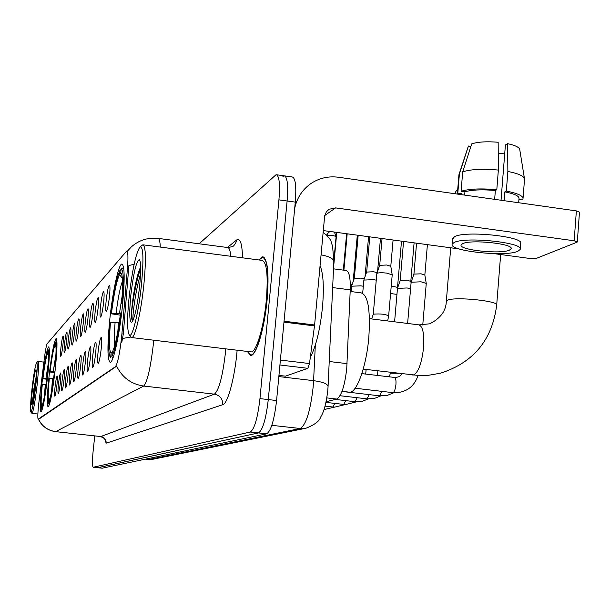 <?xml version="1.0" encoding="UTF-8"?>
<svg xmlns="http://www.w3.org/2000/svg" width="610" height="610" viewBox="0 0 610 610"><rect width="100%" height="100%" fill="white"/><g stroke="black" fill="none" stroke-linecap="round" stroke-linejoin="round"><path stroke-width="0.91" d="M55.19 369.774C57.188 350.384 57.515 339.93 56.166 338.397C54.107 341.066 51.766 353.404 49.135 375.424C47.13 394.548 46.795 405.063 48.114 406.969C50.127 404.674 52.49 392.276 55.19 369.774M47.595 376.858C49.517 358.375 49.875 348.386 48.663 346.899C46.795 349.385 44.614 361.074 42.12 381.959C40.199 400.198 39.833 410.24 41.015 412.07C42.837 409.912 45.033 398.17 47.595 376.858M122.32 307.211C124.913 280.082 124.768 265.685 121.886 264.031C118.637 263.924 112.698 291.412 109.846 318.839C107.23 345.374 107.329 359.885 110.151 362.37C113.208 363.255 119.354 335.851 122.32 307.211M106.224 299.998C107.337 290.81 108.435 285.869 109.51 285.175C110.135 286.06 110.113 289.88 109.442 296.643C108.443 305.023 107.413 309.964 106.346 311.474C105.53 311.336 105.492 307.509 106.224 299.998M100.551 305.915C101.626 297.017 102.671 292.236 103.685 291.565C104.272 292.426 104.241 296.155 103.586 302.751C102.617 310.879 101.626 315.667 100.62 317.108C99.857 316.956 99.834 313.227 100.551 305.915M95.183 311.504C96.227 302.88 97.234 298.244 98.187 297.596C98.744 298.435 98.698 302.08 98.05 308.515C97.112 316.415 96.166 321.058 95.213 322.438C94.489 322.271 94.481 318.626 95.183 311.504M90.112 316.803C91.119 308.424 92.079 303.925 92.987 303.307C93.513 304.123 93.46 307.676 92.827 313.967C91.912 321.645 90.997 326.152 90.097 327.478C89.418 327.296 89.418 323.742 90.112 316.803M85.293 321.821C86.277 313.685 87.2 309.316 88.053 308.713C88.557 309.514 88.496 312.983 87.87 319.137C86.978 326.609 86.109 330.978 85.247 332.252C84.607 332.061 84.622 328.584 85.293 321.821M80.726 326.579C81.687 318.672 82.571 314.424 83.379 313.845C83.852 314.623 83.783 318.023 83.173 324.032C82.304 331.306 81.465 335.561 80.65 336.789C80.04 336.583 80.062 333.182 80.726 326.579M76.387 331.108C77.317 323.414 78.164 319.282 78.942 318.717C79.384 319.48 79.308 322.804 78.713 328.683C77.867 335.774 77.051 339.907 76.281 341.089C75.701 340.883 75.731 337.559 76.387 331.108M72.254 335.416C73.162 327.928 73.978 323.902 74.71 323.353C75.137 324.101 75.053 327.356 74.466 333.113C73.642 340.022 72.857 344.048 72.117 345.184C71.568 344.97 71.614 341.714 72.254 335.416M68.32 339.526C69.197 332.221 69.99 328.31 70.684 327.776C71.095 328.508 71.004 331.688 70.424 337.322C69.624 344.063 68.869 347.99 68.16 349.088C67.634 348.867 67.687 345.679 68.32 339.526M64.561 343.438C65.422 336.323 66.185 332.503 66.848 331.985C67.237 332.702 67.146 335.82 66.574 341.341C65.788 347.921 65.056 351.741 64.385 352.809C63.882 352.58 63.943 349.461 64.561 343.438M60.977 347.174C61.808 340.235 62.548 336.514 63.188 336.003C63.554 336.705 63.455 339.762 62.899 345.176C62.129 351.604 61.419 355.333 60.779 356.362C60.306 356.126 60.367 353.068 60.977 347.174M98.118 351.581C99.194 342.66 100.246 337.909 101.26 337.338C101.878 338.298 101.847 342.21 101.168 349.088C100.2 357.231 99.209 361.982 98.202 363.354C97.402 363.125 97.371 359.198 98.118 351.581M92.728 355.996C93.772 347.342 94.779 342.736 95.739 342.187C96.319 343.117 96.273 346.938 95.61 353.64C94.672 361.547 93.719 366.16 92.766 367.472C92.011 367.228 92.003 363.407 92.728 355.996M87.634 360.167C88.648 351.772 89.609 347.303 90.516 346.77C91.065 347.677 91.012 351.398 90.356 357.94C89.441 365.626 88.534 370.102 87.626 371.368C86.917 371.116 86.917 367.388 87.634 360.167M82.807 364.124C83.791 355.965 84.714 351.627 85.568 351.101C86.094 351.993 86.025 355.622 85.385 362.012C84.5 369.485 83.623 373.831 82.762 375.051C82.091 374.792 82.106 371.154 82.807 364.124M78.225 367.868C79.186 359.946 80.07 355.721 80.886 355.218C81.374 356.08 81.305 359.625 80.672 365.863C79.811 373.145 78.972 377.369 78.149 378.543C77.516 378.284 77.539 374.723 78.225 367.868M73.879 371.429C74.809 363.72 75.663 359.618 76.433 359.122C76.906 359.961 76.829 363.43 76.204 369.523C75.365 376.622 74.55 380.731 73.772 381.86C73.169 381.593 73.208 378.116 73.879 371.429M69.746 374.814C70.653 367.312 71.469 363.316 72.209 362.828C72.651 363.651 72.567 367.045 71.957 373.007C71.134 379.916 70.356 383.919 69.609 385.009C69.044 384.742 69.09 381.341 69.746 374.814M65.811 378.04C66.688 370.727 67.481 366.831 68.183 366.358C68.602 367.167 68.518 370.483 67.916 376.317C67.115 383.057 66.36 386.961 65.651 388.013C65.11 387.739 65.163 384.414 65.811 378.04M62.06 381.113C62.914 373.983 63.676 370.186 64.347 369.729C64.751 370.506 64.652 373.755 64.065 379.466C63.287 386.046 62.556 389.851 61.877 390.873C61.366 390.591 61.427 387.342 62.06 381.113M58.476 384.041C59.315 377.094 60.054 373.389 60.695 372.939C61.069 373.701 60.977 376.881 60.398 382.47C59.627 388.906 58.926 392.611 58.278 393.595C57.79 393.32 57.858 390.133 58.476 384.041M55.06 386.847C55.876 380.06 56.585 376.446 57.195 376.004C57.561 376.751 57.454 379.862 56.89 385.345C56.143 391.628 55.457 395.242 54.839 396.203C54.374 395.921 54.443 392.802 55.06 386.847M333.51 268.842L345.984 270.474C349.133 271.153 350.552 277.611 350.239 289.841L346.739 368.562C344.711 386.038 341.371 396.203 336.743 399.047L326.121 401.761M121.901 333.876L121.474 338.359C119.583 354.357 117.555 363.812 115.389 366.717L38.14 419.177C37.507 417.82 37.812 411.773 39.055 401.037L44.332 358.619C45.43 350.178 46.375 345.214 47.176 343.72L126.735 250.969C128.062 251.419 128.291 257.237 127.437 268.446L121.901 333.876L123.304 334.044L121.809 342.34M247.317 351.436L250.641 355.447C256.093 356.499 264.488 328.798 267.104 299.906C269.193 272.914 267.66 258.548 262.513 256.81L258.8 259.944M153.743 340.212L153.369 344.139C150.533 368.036 147.315 382.005 143.701 386.046C131.272 384.193 122.267 377.575 116.678 366.191L38.712 419.238M97.669 467.717L258.465 432.932C262.727 430.157 265.998 419.039 268.278 399.573L287.112 200.987C288.355 184.998 287.356 176.61 284.123 175.817L282.918 176.435M134.147 264.283L128.916 265.502L123.304 334.044M94.756 435.891L93.17 450.737C92.201 460.649 92.209 466.162 93.185 467.26L250.275 432.025C254.446 429.234 257.672 418.102 259.959 398.62L278.93 199.859C280.188 183.854 279.243 175.466 276.078 174.689L199.165 243.787M102.205 468.19L266.639 433.84C270.992 431.079 274.302 419.97 276.582 400.526L295.278 202.108C296.506 186.134 295.461 177.746 292.144 176.946L284.756 175.909M93.185 467.26L97.806 467.733L258.465 432.932C262.727 430.157 265.998 419.039 268.278 399.573L287.112 200.987C288.355 184.998 287.356 176.61 284.123 175.817L276.696 174.773M278.953 375.394L285.457 376.164L307.837 368.31L279.929 364.993M294.699 208.315C296.948 197.937 302.278 189.74 310.696 183.717C319.038 178.097 328.279 175.939 338.405 177.243L576.366 210.9L579.477 212.158L577.312 241.819M493.841 253.608L530.059 258.503L536.327 258.396L576.9 242.254L577.296 241.964L574.17 240.782L335.607 207.896L329.118 209.253L326.327 211.899L324.642 216.108L314.608 324.985L309.491 363.552L307.837 368.31M459.017 248.91L323.285 230.58M509.472 250.108L511.058 248.872C514.611 243.802 470.44 239.128 462.502 243.741L461.16 244.9C458.156 249.94 500.665 254.515 509.472 250.108M524.394 178.189L519.819 149.991C519.819 147.574 515.747 145.462 507.611 143.655L505.408 144.989L501.039 200.248M470.935 146.385L468.419 146.011L459.406 173.865L457.813 193.149L461.625 193.69L461.541 194.659M461.625 193.69L461.244 194.613M520.155 248.75L520.543 243.695C525.515 236.672 465.049 230.283 454.473 236.733L452.643 238.975M453.992 242.582L452.216 244.145C448.274 250.992 505.69 257.191 517.867 251.251L520.094 249.543C525.058 242.65 464.561 236.261 453.992 242.582M464.927 191.807L461.099 191.266L462.693 171.868L471.751 143.861C477.988 141.848 486.795 141.314 498.164 142.252L498.355 170.068L496.799 189.725L495.358 190.503C482.121 189.344 471.98 189.779 464.927 191.807L464.66 195.101M496.799 189.725C481.107 188.292 469.212 188.81 461.099 191.266M457.813 193.149L457.317 194.064M498.355 170.068C482.693 168.642 470.806 169.244 462.693 171.868M459.406 173.865L458.872 175.451M468.419 146.011L468.16 146.674M498.24 153.461L504.76 153.141M518.675 202.741L518.996 198.685C519.461 196.145 514.749 193.873 504.859 191.86L506.323 191.082L507.863 171.448L507.611 143.655M504.165 200.69L504.859 191.86M495.358 190.503L494.649 199.34M506.323 191.082C517.966 193.393 523.525 196.016 522.991 198.967L522.29 199.943L518.935 199.47M524.569 179.317C524.569 176.321 519.003 173.697 507.863 171.448M129.16 296.62C127.055 317.94 127.086 330.704 129.251 334.921C132.057 339.29 138.584 313.044 141.428 284.946C143.861 258.266 143.32 245.639 139.827 247.058C135.801 253.676 132.248 270.192 129.16 296.62M122.64 338.443L130.883 337.04L131.714 337.566C134.932 338.298 141.085 312.03 143.838 284.923C146.202 259.593 145.881 246.219 142.877 244.801L140.3 246.692M250.71 351.848L251.038 351.886C256.108 352.832 263.878 327.135 266.303 300.372C268.248 275.346 266.829 262.01 262.056 260.371L143.281 244.854M247.591 351.474L250.695 354.936C256.093 355.973 264.397 328.561 266.989 299.975C269.056 273.257 267.538 259.036 262.445 257.321L259.067 259.982M310.292 357.513C316.102 346.16 320.181 329.209 322.53 306.662C324.131 287.02 323.308 273.364 320.059 265.693M139.576 286.708C141.07 271.267 141.024 262.224 139.454 259.578C136.503 260.424 133.636 272.235 130.845 295.011C129.099 313.67 129.457 322.728 131.912 322.194C134.741 317.863 137.296 306.029 139.576 286.708M140.651 266.844C137.929 272.8 135.542 282.178 133.514 295.004C132.088 304.474 131.341 311.901 131.264 317.291L132.492 321.424M132.911 320.608C132.309 316.178 135.527 290.291 140.559 273.943M131.264 317.291C131.638 307.554 135.801 281.172 140.674 268.56M457.653 190.236L456.036 191.136L455.281 192.6M120.292 315.149L110.951 313.761C113.704 291.87 116.693 277.413 119.934 270.413L119.484 274.637C116.601 280.951 113.933 293.829 111.47 313.273L120.475 313.639M349.088 392.138L349.4 392.169C356.583 393.557 366.465 366.343 368.821 337.345C370.567 309.857 368.005 295.026 361.12 292.861L350.171 291.45M123.601 267.447L121.131 269.079C123.647 269.643 123.975 281.004 122.114 303.139L122.732 303.139M119.27 322.629L110.509 322.271L109.991 322.736C108.275 342.012 108.328 353.442 110.166 357.041M119.934 270.413L121.085 269.498M110.509 322.271C108.885 340.99 109.091 351.261 111.111 353.076L110.654 357.353M111.47 313.273L110.951 313.761M122.114 303.139L121.543 303.688C123.022 286.334 122.923 276.284 121.253 273.539L120.681 273.326L121.131 269.079M111.111 353.076L112.331 352.1M122.389 278.312L119.484 274.637M122.648 304.001L121.543 303.688M120.681 273.326L121.84 274.797M121.71 312.594L121.108 312.594C118.149 335.851 115.046 350.491 111.813 356.499L112.987 357.978M111.813 356.499L112.27 352.199C115.145 346.663 117.905 333.639 120.536 313.121L121.108 312.594M54.862 372.672L49.799 371.97C51.705 356.598 53.497 346.785 55.182 342.538L55.746 342.096M53.634 378.231L49.09 378.299C47.687 392.611 47.428 400.961 48.312 403.332L49.38 404.636M56.905 340.99L55.769 341.89C56.882 343.003 56.699 351.307 55.22 366.808L55.51 366.816M49.349 378.063C48.06 391.338 47.87 398.803 48.762 400.457L48.426 403.446M55.182 342.538L54.854 345.504C53.352 349.355 51.751 358.093 50.05 371.726L49.799 371.97M55.22 366.808L54.946 367.067C56.173 354.219 56.387 346.854 55.579 344.97L55.769 341.89M48.762 400.457L49.341 399.992M55.983 346.922L54.854 345.504M50.05 371.726L54.946 371.932M55.472 367.189L54.946 367.067M54.778 373.381L54.488 373.373C52.483 389.401 50.653 399.283 48.991 403.035L49.631 403.835M48.991 403.035L49.319 400.03C50.805 396.576 52.437 387.777 54.214 373.625L54.488 373.373M47.313 379.313L42.738 378.68C44.553 364.063 46.23 354.768 47.763 350.803L48.266 350.399M46.169 384.651L42.067 384.704C40.71 398.414 40.428 406.39 41.221 408.624L42.189 409.813M49.311 349.4L48.289 350.216C49.28 351.352 49.067 359.29 47.633 374.021L47.9 374.029M42.296 384.498C41.061 397.133 40.84 404.262 41.633 405.871L41.312 408.715M47.763 350.803L47.45 353.625C46.078 357.224 44.583 365.504 42.974 378.459L42.738 378.68M47.633 374.021L47.389 374.258C48.579 361.959 48.815 354.921 48.091 353.137L48.289 350.216M41.633 405.871L42.159 405.452M48.442 354.867L47.45 353.625M42.974 378.459L47.389 378.65M47.862 374.365L47.389 374.258M47.199 380.266L46.94 380.259C45.041 395.471 43.333 404.834 41.823 408.342L42.403 409.074M41.823 408.342L42.136 405.49C43.493 402.249 45.01 393.915 46.695 380.487L46.94 380.259M411.125 282.262L421.014 281.789L426.26 283.421L422.753 325.054M416.561 243.177L413.931 274.111L421.06 273.814L424.842 275.041M397.468 288.385L407.022 287.966L410.583 288.644M400.198 280.478L407.099 280.196L410.812 281.378M390.583 293.524L396.95 294.394M391.239 286.014L397.514 287.379M376.827 273.615L377.132 273.242C378.901 272.639 382.096 272.601 386.725 273.12L392.207 274.835L388.661 315.744M379.694 265.342L386.839 265.007L390.789 266.303M363.857 280.082L373.419 279.654L376.256 280.142M366.656 272.045L373.556 271.747L377.148 272.624M351.589 286.212L360.83 285.831L363.316 286.242M358.169 235.292L354.318 278.381L360.99 278.129L364.269 278.861M350.308 284.367L352.069 284.794M31.956 389.05C30.553 402.135 30.18 409.783 30.828 411.986C32.063 411.369 33.725 402.508 35.792 385.398C37.362 370.392 37.637 362.767 36.63 362.538C35.288 365.268 33.733 374.105 31.956 389.05M30.858 412.024L31.979 413.359C33.344 411.636 35.037 402.333 37.057 385.444C38.613 370.682 38.948 362.675 38.072 361.44L36.707 362.477M35.227 385.939C36.226 376.545 36.486 371.116 36.02 369.66C35.121 370.232 33.947 376.522 32.498 388.532C31.377 399.123 31.179 404.567 31.888 404.865C32.833 403.019 33.939 396.713 35.227 385.939M35.975 377.979L33.931 388.585L32.307 403.911M32.2 401.548L35.67 381.646M329.225 361.501L347.067 363.644M127.437 268.446L128.817 268.621M38.216 419.154L38.811 419.222M115.389 366.717L116.327 366.831M326.853 397.903L336.743 399.047M332.641 287.584L350.239 289.841M237.137 350.216C234.941 377.01 227.766 403.82 222.802 404.704L106.186 443.173C106.209 439.49 104.432 437.263 100.841 436.508L214.392 394.159C218.96 390.255 222.635 376.454 225.433 352.755L225.776 348.851M106.186 443.173L104.737 439.032M100.688 436.531L55.556 431.636L100.688 436.531C104.356 438.376 105.804 439.398 105.019 439.596L104.882 438.727M38.56 419.222C42.09 426.359 47.793 430.485 55.678 431.613L143.701 386.046L214.392 394.159C220.004 395.379 222.802 398.894 222.802 404.704M160.285 247.073C160.033 241.209 159.294 238.312 158.051 238.373C147.925 237.32 139.049 240.134 131.417 246.821L127.498 251.068M227.377 247.5L236.604 239.997C240.165 237.633 242.147 243.573 242.551 257.824M93.261 467.252L102.343 468.205M250.275 432.025L266.639 433.84M259.959 398.62L276.582 400.526M278.93 199.859L295.278 202.108M230.793 256.284C230.252 250.435 229.169 247.507 227.56 247.523L158.394 238.418M228.003 247.584L232.784 246.509L233.66 245.83L235.673 243.207L236.604 239.997M145.615 459.155L152.599 459.307L148.733 459.513L300.189 428.495C305.999 425.04 310.307 411.338 313.113 387.396L313.586 380.663L278.839 376.576M271.824 425.322L300.189 428.495L306.075 428.197C314.676 424.728 319.48 421.121 320.509 417.37C322.354 413.992 325.412 409.485 327.784 390.659M327.791 390.545L328.066 386.58C327.852 383.942 323.025 381.967 313.586 380.663L315.332 345.054M328.081 386.252L333.838 261.804C333.746 258.724 329.484 256.413 321.051 254.873M324.749 215.505L335.607 207.896M284.054 321.203L314.608 324.985M574.17 240.782L576.366 210.9M314.501 325.9L283.97 322.118M280.394 360.083L309.491 363.552M369.454 318.656L418.788 324.856C422.776 326.114 424.377 333.662 423.584 347.494C421.784 363.049 418.468 372.207 413.641 374.959L412.642 375.013M446.307 301.447L447.633 300.15C455.388 296.452 500.009 301.111 496.67 305.267C492.178 340.014 473.436 362.66 440.45 373.198L428.761 375.241L418.841 375.508L363.224 369.103M122.145 296.102L119.453 313.517M115.122 322.301C114.154 333.273 113.963 341.257 114.573 346.236M122.534 280.791C120.147 287.348 117.997 298.183 116.091 313.281M118.492 322.537L117.86 331.291M52.498 378.169L51.56 391.406M55.937 354.296L53.2 371.818M45.285 384.605L44.393 396.286M48.312 362.996L45.956 378.558M394.479 377.514L394.556 377.514C395.73 377.956 396.187 380.282 395.928 384.513C395.356 389.371 394.35 392.085 392.909 392.649L355.142 388.227M381.967 391.376L379.611 395.837L341.989 391.452M389.142 376.873L390.461 373.206L398.444 373.312M400.922 373.61L402.28 373.823M369.233 394.632L367.022 398.849L340.022 395.722M357.17 397.712L355.081 401.708L335.279 399.42M368.73 236.718L368.654 237.244L369.767 236.954M345.717 400.633L343.743 404.422L325.992 402.387M325.077 406.108L332.93 407.007L334.829 403.401M344.566 256.566L345.108 256.802M373.236 314.508L373.694 314.142C380.35 313.631 385.337 314.188 388.654 315.82L387.655 320.944M327.013 235.521C331.329 235.155 334.356 235.567 336.079 236.764C335.058 233.165 334.143 231.556 333.342 231.937M330.574 231.564L328.767 232.174L326.663 235.155M126.918 250.992L127.642 251.091M38.14 419.177L38.72 419.245M263.2 256.901L262.513 256.81M38.422 419.207C41.915 426.352 47.626 430.492 55.556 431.636M102.266 468.213L97.745 467.733M148.733 459.513L145.538 459.17M323.132 232.303C332.991 240.744 330.254 241.24 332.534 245.731L333.853 261.393M305.587 428.296L152.599 459.307M328.188 209.916L329.118 209.253M285.358 376.179L278.945 375.424M511.104 248.3L511.058 248.872M452.696 238.319L452.216 244.145M458.933 174.696L457.347 193.934M468.32 146.194L459.063 174.368M524.493 179.645L523.06 198.082M129.251 334.921L131.02 337.208M251.038 351.886L131.714 337.566M251.922 355.081L250.695 354.936M264.214 257.55L263.123 257.405M450.729 247.79L446.337 301.088C446.116 310.787 440.572 318.359 429.699 323.803L419.154 324.894M457.691 189.786L456.036 191.136M455.182 193.759L455.319 192.097M349.4 392.169L342.042 391.315M496.7 304.84L500.665 254.53M48.35 403.378L49.372 404.666M41.259 408.67L42.181 409.828M418.079 375.47C414.35 386.366 406.817 392.138 395.471 392.802L392.848 392.649M402.31 373.777L399.39 376.568L395.699 377.575L361.86 373.625M407.617 323.452L411.132 282.163M413.946 274.081L411.155 282.125M424.85 275.011L426.237 283.299M427.404 244.64L424.85 274.965M393.846 392.741L387.258 395.41L379.557 395.837M390.148 373.381L390.24 372.329M394.586 321.813L397.476 288.294M400.221 280.425L397.491 288.255M403.561 241.423L400.206 280.455M410.82 281.347L411.071 282.887M414.091 242.841L410.812 281.309M380.724 395.936L374.319 398.467L366.976 398.849M377.453 375.478L377.857 370.849M397.522 287.348L397.613 287.905M401.502 241.141L397.522 287.318M368.287 398.963L362.058 401.365L355.035 401.708M365.71 374.082L366.122 369.446M356.484 401.83L345.611 404.56L343.704 404.422M345.268 404.544L334.676 407.129L332.93 407.007M357.49 242.871L354.105 278.983M334.593 407.129L324.017 409.569M345.229 255.468L344.764 254.385M324.428 409.584L323.925 409.851M371.635 318.931L373.244 314.44L376.835 273.524M379.717 265.297L376.85 273.478M382.051 238.518L379.702 265.327M390.796 266.273L392.192 274.721M393.076 240.004L390.796 266.235M362.691 293.273L363.865 280.005M366.671 271.999L363.88 279.967M369.774 236.855L366.663 272.037M380.48 238.304L377.582 271.397M351.108 291.572L351.589 286.143M354.326 278.351L351.604 286.105M368.577 236.695L365.039 276.665M347.181 233.805L343.903 270.2M357.308 235.178L353.144 281.721M336.766 232.402L333.571 267.47M346.625 233.737L343.338 270.131M330.437 231.548L328.767 232.174M336.079 236.764L333.868 261.088M326.579 235.071L328.5 232.341M37.866 414.007L31.979 413.359M43.897 362.119L38.072 361.44"/></g></svg>
